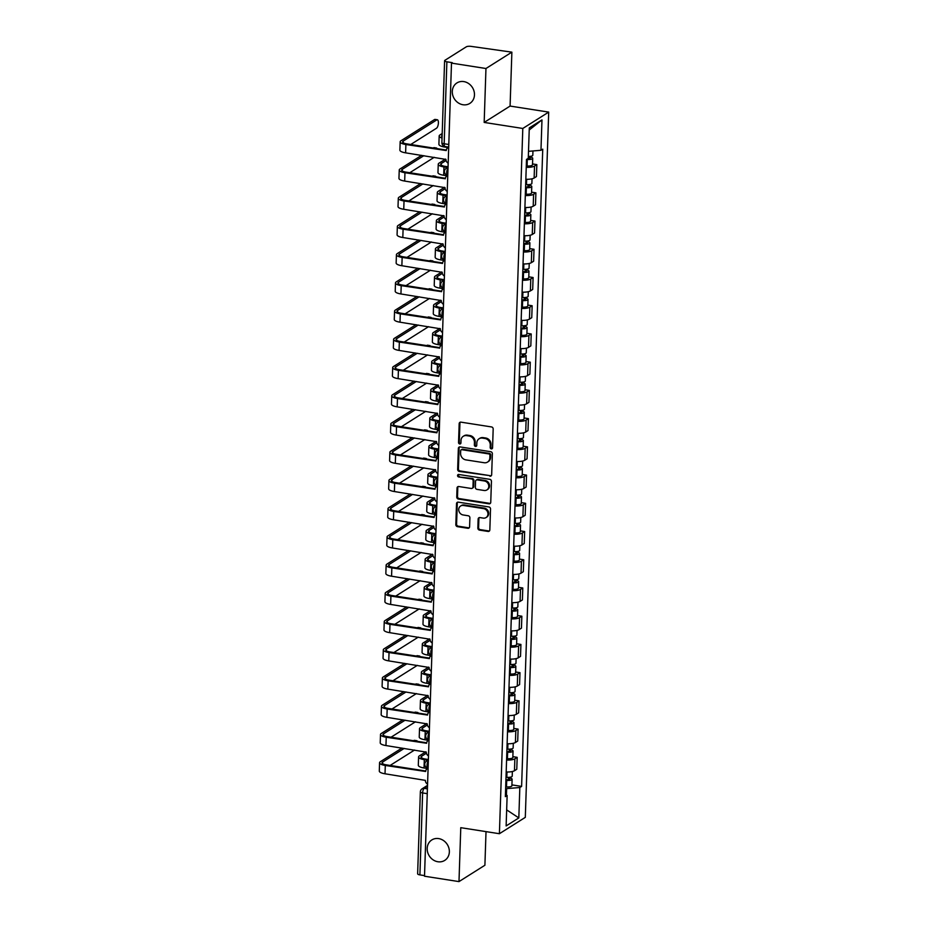 <?xml version="1.0" encoding="UTF-8"?>
<svg xmlns="http://www.w3.org/2000/svg" width="928" height="928" viewBox="0 0 928 928"><rect width="100%" height="100%" fill="white"/><g stroke="black" fill="none" stroke-linecap="round" stroke-linejoin="round"><path stroke-width="1.39" d="M491.318 448.897A1.299 1.148 -122.3 0 0 492.559 447.841L493.174 428.98A1.856 1.636 -122.3 0 0 491.538 426.938L460.938 422.147A1.856 1.636 -122.3 0 0 459.174 423.667L458.548 442.528A1.299 1.148 -122.3 0 0 460.439 443.816A1.299 1.148 -122.3 0 0 460.938 442.9L461.007 440.464A5.939 5.232 -122.3 0 1 463.281 436.288A5.939 5.232 -122.3 0 1 466.645 435.626L469.197 436.021A5.939 5.232 -122.3 0 1 474.44 442.563L474.359 444.999A1.299 1.148 -122.3 0 0 476.25 446.287A1.299 1.148 -122.3 0 0 476.748 445.37L476.83 442.934A5.939 5.232 -122.3 0 1 479.092 438.758A5.939 5.232 -122.3 0 1 482.456 438.097L485.008 438.503A5.939 5.232 -122.3 0 1 490.251 445.034L490.17 447.47A1.299 1.148 -122.3 0 0 491.318 448.897M479.092 438.758L479.846 438.283A5.939 5.232 -122.3 0 1 483.21 437.622L485.762 438.016A5.939 5.232 -122.3 0 1 491.005 444.558L490.924 446.994A1.299 1.148 -122.3 0 0 492.385 448.433M460.3 422.182A1.856 1.636 -122.3 0 0 459.928 423.18L459.302 442.053A1.299 1.148 -122.3 0 0 460.764 443.491M463.281 436.288L464.035 435.812A5.939 5.232 -122.3 0 1 467.399 435.151L469.951 435.545A5.939 5.232 -122.3 0 1 475.194 442.088L475.113 444.524A1.299 1.148 -122.3 0 0 476.574 445.962M438.654 838.587A12.099 10.66 -122.3 0 0 431.81 839.944A12.099 10.66 -122.3 0 0 427.646 852.264A12.099 10.66 -122.3 0 0 437.877 861.752A12.099 10.66 -122.3 0 0 444.721 860.407A12.099 10.66 -122.3 0 0 448.885 848.076A12.099 10.66 -122.3 0 0 438.654 838.587M463.768 81.583A12.099 10.66 -122.3 0 0 456.924 82.94A12.099 10.66 -122.3 0 0 452.76 95.259A12.099 10.66 -122.3 0 0 462.991 104.748A12.099 10.66 -122.3 0 0 469.835 103.402A12.099 10.66 -122.3 0 0 473.999 91.072A12.099 10.66 -122.3 0 0 463.768 81.583M477.85 528.067A1.856 1.636 -122.3 0 0 479.486 530.108L488.07 531.442A1.856 1.636 -122.3 0 0 489.833 529.934L490.529 508.985A1.856 1.636 -122.3 0 0 488.882 506.943L458.281 502.152A1.856 1.636 -122.3 0 0 456.518 503.672L455.834 524.622A1.856 1.636 -122.3 0 0 457.469 526.663L467.84 528.287A1.856 1.636 -122.3 0 0 469.603 526.779L469.893 517.812A1.856 1.636 -122.3 0 0 468.257 515.771L463.118 514.959A4.965 4.373 -122.3 0 1 458.919 511.073A4.965 4.373 -122.3 0 1 460.624 506.015A4.965 4.373 -122.3 0 1 463.432 505.458L483.569 508.614A4.965 4.373 -122.3 0 1 487.768 512.5A4.965 4.373 -122.3 0 1 486.063 517.557A4.965 4.373 -122.3 0 1 483.256 518.114L479.904 517.58A1.856 1.636 -122.3 0 0 478.14 519.1L477.85 528.067L478.604 527.591A1.856 1.636 -122.3 0 0 480.24 529.633L488.824 530.967A1.856 1.636 -122.3 0 0 489.462 530.944M484.172 122.426L510.087 106.07L511.873 52.154L485.959 68.51L484.172 122.426L522.8 128.458L499.403 833.715L460.775 827.683L458.989 881.6L424.514 876.218L451.495 63.116L452.249 62.64L446.878 61.805L444.164 143.77A3.782 1.415 98.9 0 0 445.08 146.543L448.711 147.111M485.959 68.51L451.495 63.116M489.903 476.215A1.856 1.636 -122.3 0 0 491.666 474.707L492.362 453.746A1.856 1.636 -122.3 0 0 490.715 451.704L460.114 446.925A1.856 1.636 -122.3 0 0 458.351 448.433L457.655 469.394A1.856 1.636 -122.3 0 0 459.302 471.436L490.657 475.739A1.856 1.636 -122.3 0 0 491.295 475.716M491.446 481.365L490.75 502.326A1.856 1.636 -122.3 0 1 488.986 503.834L458.386 499.044A1.856 1.636 -122.3 0 1 456.75 497.002L457.04 488.035A1.856 1.636 -122.3 0 1 458.803 486.527L471.215 488.464A1.856 1.636 -122.3 0 0 472.967 486.956L473.164 481.006A1.856 1.636 -122.3 0 0 471.528 478.964L458.606 476.946A1.299 1.148 -122.3 0 1 458.687 474.463L489.798 479.324A1.856 1.636 -122.3 0 1 491.446 481.365M511.873 52.154L471.273 46.4A3.782 1.09 1.9 0 0 466.308 46.818L444.93 60.308A3.782 1.09 1.9 0 0 444.605 60.726A3.782 1.09 1.9 0 0 446.878 61.805M510.087 106.07L548.703 112.102L525.306 817.359L499.403 833.715M458.989 881.6L484.903 865.244L486.017 831.627M424.537 875.626L419.908 874.895A3.782 1.09 -178.1 0 1 417.635 873.816L420.361 791.862A3.782 1.09 1.9 0 0 422.623 792.941L419.908 874.895M525.84 179.266A8.7 2.506 1.9 0 0 534.134 178.014L534.528 166.066A8.7 2.506 -178.1 0 1 526.234 167.318M534.528 166.066L536.836 164.616L532.521 163.943M534.134 178.014L536.442 176.552L536.836 164.616M531.593 192.166L535.897 192.838L533.588 194.288A8.7 2.506 -178.1 0 1 525.306 195.541M524.912 207.489A8.7 2.506 1.9 0 0 533.194 206.236L535.502 204.775L535.897 192.838M530.654 220.388L534.957 221.061L532.66 222.523A8.7 2.506 -178.1 0 1 524.366 223.776M523.972 235.712A8.7 2.506 1.9 0 0 532.266 234.459L534.563 233.009L534.957 221.061M529.714 248.611L534.029 249.284L531.721 250.746A8.7 2.506 -178.1 0 1 523.427 251.998M523.032 263.935A8.7 2.506 1.9 0 0 531.326 262.682L533.623 261.232L534.029 249.284M528.774 276.834L533.09 277.518L530.781 278.968A8.7 2.506 -178.1 0 1 522.499 280.221M522.093 292.158A8.7 2.506 1.9 0 0 530.387 290.905L532.695 289.455L533.09 277.518M527.846 305.068L532.15 305.741L529.853 307.191A8.7 2.506 -178.1 0 1 521.559 308.444M521.165 320.38A8.7 2.506 1.9 0 0 529.447 319.139L531.756 317.678L532.15 305.741M526.907 333.291L531.21 333.964L528.914 335.414A8.7 2.506 -178.1 0 1 520.62 336.667M520.225 348.615A8.7 2.506 1.9 0 0 528.519 347.362L530.816 345.9L531.21 333.964M525.967 361.514L530.282 362.187L527.974 363.637A8.7 2.506 -178.1 0 1 519.68 364.89M519.286 376.838A8.7 2.506 1.9 0 0 527.58 375.585L529.888 374.135L530.282 362.187M525.039 389.737L529.343 390.41L527.034 391.871A8.7 2.506 -178.1 0 1 518.752 393.124M518.358 405.06A8.7 2.506 1.9 0 0 526.64 403.808L528.948 402.358L529.343 390.41M524.1 417.96L528.403 418.632L526.106 420.094A8.7 2.506 -178.1 0 1 517.812 421.347M517.418 433.283A8.7 2.506 1.9 0 0 525.712 432.03L528.009 430.58L528.403 418.632M523.16 446.194L527.475 446.867L525.167 448.317A8.7 2.506 -178.1 0 1 516.873 449.57M516.478 461.506A8.7 2.506 1.9 0 0 524.772 460.253L527.069 458.803L527.475 446.867M522.22 474.417L526.536 475.09L524.227 476.54A8.7 2.506 -178.1 0 1 515.945 477.792M515.539 489.74A8.7 2.506 1.9 0 0 523.833 488.488L526.141 487.026L526.536 475.09M521.292 502.64L525.596 503.312L523.299 504.762A8.7 2.506 -178.1 0 1 515.005 506.015M514.611 517.963A8.7 2.506 1.9 0 0 522.893 516.71L525.202 515.249L525.596 503.312M520.353 530.862L524.656 531.535L522.36 532.997A8.7 2.506 -178.1 0 1 514.066 534.238M513.671 546.186A8.7 2.506 1.9 0 0 521.965 544.933L524.262 543.483L524.656 531.535M519.413 559.085L523.728 559.758L521.42 561.22A8.7 2.506 -178.1 0 1 513.126 562.472M512.732 574.409A8.7 2.506 1.9 0 0 521.026 573.156L523.334 571.706L523.728 559.758M518.485 587.308L522.789 587.981L520.48 589.442A8.7 2.506 -178.1 0 1 512.198 590.695M511.804 602.632A8.7 2.506 1.9 0 0 520.086 601.379L522.394 599.929L522.789 587.981M517.546 615.542L521.849 616.215L519.552 617.665A8.7 2.506 -178.1 0 1 511.258 618.918M510.864 630.854A8.7 2.506 1.9 0 0 519.158 629.602L521.455 628.152L521.849 616.215M516.606 643.765L520.921 644.438L518.613 645.888A8.7 2.506 -178.1 0 1 510.319 647.141M509.924 659.089A8.7 2.506 1.9 0 0 518.218 657.836L520.515 656.374L520.921 644.438M515.666 671.988L519.982 672.661L517.673 674.111A8.7 2.506 -178.1 0 1 509.391 675.364M508.985 687.312A8.7 2.506 1.9 0 0 517.279 686.059L519.587 684.597L519.982 672.661M514.738 700.211L519.042 700.884L516.745 702.345A8.7 2.506 -178.1 0 1 508.451 703.598M508.057 715.534A8.7 2.506 1.9 0 0 516.339 714.282L518.648 712.832L519.042 700.884M513.799 728.434L518.102 729.106L515.806 730.568A8.7 2.506 -178.1 0 1 507.512 731.821M507.117 743.757A8.7 2.506 1.9 0 0 515.411 742.504L517.708 741.054L518.102 729.106M512.859 756.656L517.174 757.341L514.866 758.791A8.7 2.506 -178.1 0 1 506.572 760.044M506.178 771.98A8.7 2.506 1.9 0 0 514.472 770.727L516.78 769.277L517.174 757.341M506.433 794.994L506.642 788.614L519.831 787.524L518.822 817.916L506.131 825.932L507.14 795.528L505.366 796.653L526.501 159.419L528.276 158.305L529.285 127.902L541.975 119.898L540.966 150.29L528.508 151.322M519.831 787.524L521.606 786.399L542.741 149.164L540.966 150.29M522.8 128.458L548.703 112.102M506.642 788.614L505.632 788.452M511.92 784.891L521.606 786.399M507.14 795.528L505.447 794.24M541.975 119.898L529.215 129.99M506.665 809.889L518.822 817.916M459.476 446.948A1.856 1.636 -122.3 0 0 459.116 447.957L458.42 468.918A1.856 1.636 -122.3 0 0 460.056 470.96L490.657 475.739M489.914 455.335A1.299 1.148 -122.3 0 0 488.766 453.908L461.9 449.709A1.299 1.148 -122.3 0 0 460.671 450.764L460.59 453.34A5.939 5.232 -122.3 0 0 465.833 459.87L484.196 462.736A5.939 5.232 -122.3 0 0 487.56 462.074A5.939 5.232 -122.3 0 0 489.833 457.91L489.914 455.335L490.668 454.859A1.299 1.148 -122.3 0 0 489.52 453.421L488.766 453.908M461.17 449.848L461.924 449.372A1.299 1.148 -122.3 0 1 462.654 449.222L489.52 453.421M487.56 462.074L488.314 461.599A5.939 5.232 -122.3 0 0 490.587 457.434L489.833 457.91M490.668 454.859L490.587 457.434M458.165 486.562A1.856 1.636 -122.3 0 0 457.794 487.56L457.504 496.526A1.856 1.636 -122.3 0 0 459.14 498.568L489.74 503.359A1.856 1.636 -122.3 0 0 490.378 503.324M472.259 488.267L473.013 487.78A1.856 1.636 -122.3 0 0 473.721 486.481L473.918 480.53A1.856 1.636 -122.3 0 0 472.282 478.488L458.606 476.946M458.386 474.452A1.299 1.148 -122.3 0 0 459.36 476.47M484.091 490.483A4.965 4.373 -122.3 0 0 486.898 489.926A4.965 4.373 -122.3 0 0 488.604 484.868A4.965 4.373 -122.3 0 0 484.404 480.982L477.305 479.869A1.856 1.636 -122.3 0 0 475.554 481.377L475.356 487.328A1.856 1.636 -122.3 0 0 476.992 489.369L484.091 490.483M486.898 489.926L487.652 489.45A4.965 4.373 -122.3 0 0 489.358 484.393A4.965 4.373 -122.3 0 0 485.158 480.507L484.404 480.982M476.261 480.078L477.015 479.602A1.856 1.636 -122.3 0 1 478.059 479.393L485.158 480.507M479.266 517.615A1.856 1.636 -122.3 0 0 478.894 518.624L478.604 527.591M486.063 517.557L486.817 517.082A4.965 4.373 -122.3 0 0 488.522 512.024A4.965 4.373 -122.3 0 0 484.335 508.126L483.569 508.614M460.624 506.015L461.378 505.54A4.965 4.373 -122.3 0 1 464.186 504.983L484.335 508.126M457.643 502.187A1.856 1.636 -122.3 0 0 457.284 503.185L456.588 524.146A1.856 1.636 -122.3 0 0 458.223 526.188L468.594 527.812A1.856 1.636 -122.3 0 0 469.232 527.777M527.533 158.769L527.661 158.781A2.274 0.65 1.9 0 0 530.259 158.212A2.274 0.65 1.9 0 0 528.89 157.563L529.876 156.948A4.721 1.357 1.9 0 1 532.707 158.294L532.498 164.813A4.721 1.357 1.9 0 1 527.092 165.984L526.28 165.926M526.524 159.407L527.301 159.465A4.721 1.357 1.9 0 0 532.707 158.294M528.937 156.426L528.856 158.769M448.189 147.587L444.628 147.03A9.547 2.749 -178.1 0 1 438.898 144.316L439.176 135.987A9.547 2.749 -178.1 0 1 439.976 134.931L442.192 133.539M528.334 156.438A4.721 1.357 1.9 0 0 532.811 155.22L532.95 150.951M442.134 135.349A7.088 2.042 1.9 0 0 441.635 136.068A7.088 2.042 1.9 0 0 442.088 136.822M442.041 138.063A9.547 2.749 -178.1 0 1 439.176 135.987M448.688 147.494A3.782 3.329 -122.3 0 0 446.264 150.556L405.896 144.513A9.547 2.749 -178.1 0 1 400.165 141.787A9.547 2.749 -178.1 0 1 400.966 140.743L434.548 119.538A4.35 1.624 -81.1 0 1 435.081 119.41L437.332 119.758A4.35 1.624 98.9 0 0 436.798 119.898L403.216 141.091A7.088 2.042 1.9 0 0 402.624 141.868A7.088 2.042 1.9 0 0 406.882 143.898L446.31 150.058M410.733 144.501L436.52 128.215A4.35 1.624 98.9 0 0 438.352 123.621A4.35 1.624 98.9 0 0 437.332 119.758M448.688 147.274A3.782 3.329 57.7 0 1 448.7 147.262L447.702 147.9M448.178 163.189A3.782 3.329 -122.3 0 1 445.962 159.419L405.617 152.842A9.547 2.749 -178.1 0 1 399.887 150.116L400.165 141.787M525.584 186.922L526.721 187.004A2.274 0.65 1.9 0 0 529.32 186.435A2.274 0.65 1.9 0 0 527.962 185.797L528.937 185.171A4.721 1.357 1.9 0 1 531.779 186.516L531.558 193.036A4.721 1.357 1.9 0 1 526.153 194.207L525.352 194.149M525.561 187.63L526.373 187.688A4.721 1.357 1.9 0 0 531.779 186.516M527.997 184.66L527.916 186.992M447.574 167.504L443.967 166.936A9.547 2.749 -178.1 0 1 438.248 164.21A9.547 2.749 -178.1 0 1 439.037 163.166L445.51 159.071M447.25 175.821L443.688 175.264A9.547 2.749 -178.1 0 1 437.97 172.538L438.248 164.21M525.666 184.556L526.466 184.614A4.721 1.357 1.9 0 0 531.872 183.442L532.034 178.791M446.078 160.486L441.287 163.514A7.088 2.042 1.9 0 0 440.696 164.291A7.088 2.042 1.9 0 0 444.953 166.321L448.05 166.796M524.656 215.145L525.782 215.226A2.274 0.65 1.9 0 0 528.38 214.67A2.274 0.65 1.9 0 0 527.023 214.02L528.009 213.394A4.721 1.357 1.9 0 1 530.839 214.751L530.619 221.258A4.721 1.357 1.9 0 1 525.213 222.43L524.413 222.372M524.633 215.864L525.434 215.922A4.721 1.357 1.9 0 0 530.839 214.751M527.058 212.883L526.976 215.226M446.635 195.727L443.039 195.158A9.547 2.749 -178.1 0 1 437.308 192.432A9.547 2.749 -178.1 0 1 438.097 191.388L444.582 187.294M446.31 204.044L442.76 203.487A9.547 2.749 -178.1 0 1 437.03 200.761L437.308 192.432M524.726 212.779L525.538 212.837A4.721 1.357 1.9 0 0 530.944 211.665L531.094 207.025M445.15 188.709L440.359 191.736A7.088 2.042 1.9 0 0 439.768 192.514A7.088 2.042 1.9 0 0 444.013 194.544L447.11 195.031M523.717 243.368L524.854 243.449A2.274 0.65 1.9 0 0 527.44 242.892A2.274 0.65 1.9 0 0 526.083 242.243L527.069 241.628A4.721 1.357 1.9 0 1 529.9 242.974L529.691 249.481A4.721 1.357 1.9 0 1 524.285 250.653L523.473 250.595M523.694 244.087L524.494 244.145A4.721 1.357 1.9 0 0 529.9 242.974M526.118 241.106L526.048 243.449M445.695 223.95L442.099 223.381A9.547 2.749 -178.1 0 1 436.369 220.667A9.547 2.749 -178.1 0 1 437.169 219.611L443.642 215.528M445.382 232.267L441.821 231.71A9.547 2.749 -178.1 0 1 436.09 228.984L436.369 220.667M523.798 241.013L524.598 241.071A4.721 1.357 1.9 0 0 530.004 239.9L530.155 235.248M444.21 216.943L439.42 219.959A7.088 2.042 1.9 0 0 438.828 220.748A7.088 2.042 1.9 0 0 443.085 222.766L446.182 223.254M527.081 241.048L527.069 241.628M433.214 148.016L433.608 147.761A4.35 1.624 -81.1 0 1 434.142 147.633L436.392 147.981A4.35 1.624 98.9 0 0 435.858 148.12L435.464 148.364M437.076 148.619A4.35 1.624 98.9 0 0 436.392 147.981M447.76 175.728A3.782 3.329 -122.3 0 0 445.324 178.779L404.956 172.736A9.547 2.749 -178.1 0 1 399.237 170.01A9.547 2.749 -178.1 0 1 400.026 168.966L421.614 155.336M423.864 155.684L402.276 169.314A7.088 2.042 1.9 0 0 401.685 170.091A7.088 2.042 1.9 0 0 405.942 172.121L445.37 178.28M447.748 175.496A3.782 3.329 57.7 0 1 447.76 175.496L446.774 176.123M447.238 191.423A3.782 3.329 -122.3 0 1 445.034 187.642L404.678 181.064A9.547 2.749 -178.1 0 1 398.959 178.338L399.237 170.01M434.211 157.308L409.793 172.724M432.286 176.239L432.668 175.995A4.35 1.624 -81.1 0 1 433.202 175.856L435.452 176.204A4.35 1.624 98.9 0 0 434.919 176.343L434.536 176.587M436.137 176.842A4.35 1.624 98.9 0 0 435.452 176.204M446.82 203.951A3.782 3.329 -122.3 0 0 444.384 207.002L404.028 200.97A9.547 2.749 -178.1 0 1 398.298 198.244A9.547 2.749 -178.1 0 1 399.086 197.188L420.674 183.558M422.924 183.918L401.337 197.536A7.088 2.042 1.9 0 0 400.757 198.325A7.088 2.042 1.9 0 0 405.002 200.344L444.442 206.503M446.82 203.719A3.782 3.329 57.7 0 1 446.832 203.719L445.834 204.346M446.298 219.646A3.782 3.329 -122.3 0 1 444.094 215.864L403.75 209.287A9.547 2.749 -178.1 0 1 398.019 206.561L398.298 198.244M433.272 185.53L408.854 200.947M431.346 204.462L431.729 204.218A4.35 1.624 -81.1 0 1 432.262 204.079L434.524 204.427A4.35 1.624 98.9 0 0 433.991 204.566L433.596 204.81M435.197 205.065A4.35 1.624 98.9 0 0 434.524 204.427M445.881 232.174A3.782 3.329 -122.3 0 0 443.456 235.225L403.088 229.193A9.547 2.749 -178.1 0 1 397.358 226.467A9.547 2.749 -178.1 0 1 398.158 225.411L419.734 211.781M421.996 212.141L400.409 225.771A7.088 2.042 1.9 0 0 399.817 226.548A7.088 2.042 1.9 0 0 404.063 228.566L443.503 234.738M445.881 231.954A3.782 3.329 57.7 0 1 445.892 231.942L444.895 232.568M445.359 247.869A3.782 3.329 -122.3 0 1 443.155 244.087L402.81 237.51A9.547 2.749 -178.1 0 1 397.08 234.784L397.358 226.467M432.332 213.753L407.914 229.17M522.777 271.591L523.914 271.672A2.274 0.65 1.9 0 0 526.512 271.115A2.274 0.65 1.9 0 0 525.144 270.466L526.13 269.851A4.721 1.357 1.9 0 1 528.972 271.196L528.751 277.704A4.721 1.357 1.9 0 1 523.346 278.876L522.545 278.818M522.754 272.31L523.554 272.368A4.721 1.357 1.9 0 0 528.972 271.196M525.19 269.329L525.109 271.672M444.767 252.172L441.16 251.616A9.547 2.749 -178.1 0 1 435.429 248.89A9.547 2.749 -178.1 0 1 436.23 247.834L442.702 243.751M444.442 260.49L440.881 259.933A9.547 2.749 -178.1 0 1 435.162 257.207L435.429 248.89M522.858 269.236L523.659 269.294A4.721 1.357 1.9 0 0 529.064 268.122L529.227 263.471M443.271 245.166L438.48 248.194A7.088 2.042 1.9 0 0 437.888 248.971A7.088 2.042 1.9 0 0 442.146 250.989L445.243 251.476M521.849 299.825L522.974 299.906A2.274 0.65 1.9 0 0 525.573 299.338A2.274 0.65 1.9 0 0 524.216 298.688L525.19 298.074A4.721 1.357 1.9 0 1 528.032 299.419L527.812 305.938A4.721 1.357 1.9 0 1 522.406 307.11L521.606 307.052M521.826 300.533L522.626 300.591A4.721 1.357 1.9 0 0 528.032 299.419M524.25 297.552L524.169 299.895M443.828 280.395L440.22 279.838A9.547 2.749 -178.1 0 1 434.501 277.112A9.547 2.749 -178.1 0 1 435.29 276.057L441.774 271.974M443.503 288.712L439.953 288.156A9.547 2.749 -178.1 0 1 434.223 285.43L434.501 277.112M521.919 297.459L522.731 297.517A4.721 1.357 1.9 0 0 528.136 296.345L528.287 291.694M442.331 273.389L437.54 276.416A7.088 2.042 1.9 0 0 436.949 277.194A7.088 2.042 1.9 0 0 441.206 279.212L444.303 279.699M430.406 232.684L430.801 232.441A4.35 1.624 -81.1 0 1 431.334 232.302L433.585 232.661A4.35 1.624 98.9 0 0 433.051 232.789L432.657 233.032M434.269 233.288A4.35 1.624 98.9 0 0 433.585 232.661M444.953 260.397A3.782 3.329 -122.3 0 0 442.517 263.448L402.149 257.416A9.547 2.749 -178.1 0 1 396.418 254.69A9.547 2.749 -178.1 0 1 397.219 253.634L418.806 240.016M421.057 240.364L399.469 253.994A7.088 2.042 1.9 0 0 398.878 254.771A7.088 2.042 1.9 0 0 403.135 256.789L442.563 262.96M443.967 260.791L444.941 260.176A3.782 3.329 57.7 0 1 444.953 260.165M444.431 276.092A3.782 3.329 -122.3 0 1 442.227 272.31L401.87 265.733A9.547 2.749 -178.1 0 1 396.152 263.007L396.418 254.69M431.404 241.976L406.986 257.392M429.467 260.907L429.861 260.664A4.35 1.624 -81.1 0 1 430.395 260.524L432.645 260.884A4.35 1.624 98.9 0 0 432.112 261.012L431.717 261.267M433.33 261.51A4.35 1.624 98.9 0 0 432.645 260.884M444.013 288.62A3.782 3.329 -122.3 0 0 441.577 291.67L401.209 285.638A9.547 2.749 -178.1 0 1 395.49 282.912A9.547 2.749 -178.1 0 1 396.279 281.868L417.867 268.238M420.117 268.586L398.53 282.216A7.088 2.042 1.9 0 0 397.938 282.994A7.088 2.042 1.9 0 0 402.195 285.024L441.624 291.183M444.002 288.399A3.782 3.329 57.7 0 1 444.013 288.388L443.027 289.014M443.491 304.314A3.782 3.329 -122.3 0 1 441.287 300.544L400.942 293.967A9.547 2.749 -178.1 0 1 395.212 291.241L395.49 282.912M430.464 270.21L406.046 285.615M520.91 328.048L522.046 328.129A2.274 0.65 1.9 0 0 524.633 327.561A2.274 0.65 1.9 0 0 523.276 326.911L524.262 326.296A4.721 1.357 1.9 0 1 527.092 327.642L526.872 334.161A4.721 1.357 1.9 0 1 521.466 335.333L520.666 335.275M520.886 328.756L521.687 328.814A4.721 1.357 1.9 0 0 527.092 327.642M523.311 325.786L523.241 328.118M442.888 308.63L439.292 308.061A9.547 2.749 -178.1 0 1 433.562 305.335A9.547 2.749 -178.1 0 1 434.362 304.291L440.835 300.196M442.575 316.935L439.014 316.378A9.547 2.749 -178.1 0 1 433.283 313.664L433.562 305.335M520.991 325.682L521.791 325.74A4.721 1.357 1.9 0 0 527.197 324.568L527.348 319.916M441.403 301.612L436.612 304.639A7.088 2.042 1.9 0 0 436.021 305.416A7.088 2.042 1.9 0 0 440.266 307.446L443.375 307.922M519.97 356.271L521.107 356.352A2.274 0.65 1.9 0 0 523.705 355.784A2.274 0.65 1.9 0 0 522.336 355.146L523.322 354.519A4.721 1.357 1.9 0 1 526.153 355.876L525.944 362.384A4.721 1.357 1.9 0 1 520.538 363.556L519.726 363.498M519.947 356.978L520.747 357.048A4.721 1.357 1.9 0 0 526.153 355.876M522.383 354.009L522.302 356.34M441.96 336.852L438.352 336.284A9.547 2.749 -178.1 0 1 432.622 333.558A9.547 2.749 -178.1 0 1 433.422 332.514L439.895 328.419M441.635 345.17L438.074 344.613A9.547 2.749 -178.1 0 1 432.344 341.887L432.622 333.558M520.051 353.904L520.852 353.962A4.721 1.357 1.9 0 0 526.257 352.791L526.408 348.139M440.464 329.834L435.673 332.862A7.088 2.042 1.9 0 0 435.081 333.639A7.088 2.042 1.9 0 0 439.338 335.669L442.436 336.156M519.03 384.494L520.167 384.575A2.274 0.65 1.9 0 0 522.766 384.018A2.274 0.65 1.9 0 0 521.408 383.368L522.383 382.742A4.721 1.357 1.9 0 1 525.225 384.099L525.004 390.607A4.721 1.357 1.9 0 1 519.599 391.778L518.798 391.72M519.007 385.213L519.819 385.271A4.721 1.357 1.9 0 0 525.225 384.099M521.443 382.232L521.362 384.575M441.02 365.075L437.413 364.507A9.547 2.749 -178.1 0 1 431.694 361.781A9.547 2.749 -178.1 0 1 432.483 360.737L438.956 356.642M440.696 373.392L437.134 372.836A9.547 2.749 -178.1 0 1 431.416 370.11L431.694 361.781M519.112 382.139L519.912 382.197A4.721 1.357 1.9 0 0 525.318 381.025L525.48 376.374M439.524 358.057L434.733 361.085A7.088 2.042 1.9 0 0 434.142 361.862A7.088 2.042 1.9 0 0 438.399 363.892L441.496 364.379M518.102 412.716L519.228 412.798A2.274 0.65 1.9 0 0 521.826 412.241A2.274 0.65 1.9 0 0 520.469 411.591L521.455 410.976A4.721 1.357 1.9 0 1 524.285 412.322L524.065 418.83A4.721 1.357 1.9 0 1 518.659 420.001L517.859 419.943M518.079 413.436L518.88 413.494A4.721 1.357 1.9 0 0 524.285 412.322M520.504 410.454L520.422 412.798M440.081 393.298L436.485 392.741A9.547 2.749 -178.1 0 1 430.754 390.015A9.547 2.749 -178.1 0 1 431.543 388.96L438.028 384.876M439.756 401.615L436.206 401.058A9.547 2.749 -178.1 0 1 430.476 398.332L430.754 390.015M518.172 410.362L518.984 410.42A4.721 1.357 1.9 0 0 524.39 409.248L524.54 404.596M438.596 386.292L433.794 389.308A7.088 2.042 1.9 0 0 433.214 390.096A7.088 2.042 1.9 0 0 437.459 392.115L440.556 392.602M517.163 440.939L518.3 441.02A2.274 0.65 1.9 0 0 520.886 440.464A2.274 0.65 1.9 0 0 519.529 439.814L520.515 439.199A4.721 1.357 1.9 0 1 523.346 440.545L523.137 447.064A4.721 1.357 1.9 0 1 517.731 448.236L516.919 448.178M517.14 441.658L517.94 441.716A4.721 1.357 1.9 0 0 523.346 440.545M519.564 438.677L519.494 441.02M439.141 421.521L435.545 420.964A9.547 2.749 -178.1 0 1 429.815 418.238A9.547 2.749 -178.1 0 1 430.615 417.182L437.088 413.099M438.828 429.838L435.267 429.281A9.547 2.749 -178.1 0 1 429.536 426.555L429.815 418.238M517.244 438.584L518.044 438.642A4.721 1.357 1.9 0 0 523.45 437.471L523.601 432.819M437.656 414.514L432.866 417.542A7.088 2.042 1.9 0 0 432.274 418.319A7.088 2.042 1.9 0 0 436.52 420.338L439.628 420.825M516.223 469.174L517.36 469.255A2.274 0.65 1.9 0 0 519.958 468.686A2.274 0.65 1.9 0 0 518.59 468.037L519.576 467.422A4.721 1.357 1.9 0 1 522.418 468.768L522.197 475.287A4.721 1.357 1.9 0 1 516.792 476.458L515.991 476.4M516.2 469.881L517 469.939A4.721 1.357 1.9 0 0 522.418 468.768M518.636 466.9L518.555 469.243M438.213 449.744L434.606 449.187A9.547 2.749 -178.1 0 1 428.875 446.461A9.547 2.749 -178.1 0 1 429.676 445.405L436.148 441.322M437.888 458.061L434.327 457.504A9.547 2.749 -178.1 0 1 428.608 454.778L428.875 446.461M516.304 466.807L517.105 466.865A4.721 1.357 1.9 0 0 522.51 465.694L522.673 461.042M436.717 442.737L431.926 445.765A7.088 2.042 1.9 0 0 431.334 446.542A7.088 2.042 1.9 0 0 435.592 448.56L438.689 449.048M515.295 497.396L516.42 497.478A2.274 0.65 1.9 0 0 519.019 496.909A2.274 0.65 1.9 0 0 517.662 496.271L518.636 495.645A4.721 1.357 1.9 0 1 521.478 496.99L521.258 503.51A4.721 1.357 1.9 0 1 515.852 504.681L515.052 504.623M515.26 498.104L516.072 498.162A4.721 1.357 1.9 0 0 521.478 496.99M517.696 495.134L517.615 497.466M437.274 477.978L433.666 477.41A9.547 2.749 -178.1 0 1 427.947 474.684A9.547 2.749 -178.1 0 1 428.736 473.64L435.22 469.545M436.949 486.284L433.399 485.738A9.547 2.749 -178.1 0 1 427.669 483.012L427.947 474.684M515.365 495.03L516.177 495.088A4.721 1.357 1.9 0 0 521.582 493.916L521.733 489.265M435.777 470.96L430.986 473.988A7.088 2.042 1.9 0 0 430.395 474.765A7.088 2.042 1.9 0 0 434.652 476.795L437.749 477.27M514.356 525.619L515.492 525.7A2.274 0.65 1.9 0 0 518.079 525.144A2.274 0.65 1.9 0 0 516.722 524.494L517.708 523.868A4.721 1.357 1.9 0 1 520.538 525.225L520.318 531.732A4.721 1.357 1.9 0 1 514.912 532.904L514.112 532.846M514.332 526.338L515.133 526.396A4.721 1.357 1.9 0 0 520.538 525.225M516.757 523.357L516.687 525.689M436.334 506.201L432.738 505.632A9.547 2.749 -178.1 0 1 427.008 502.906A9.547 2.749 -178.1 0 1 427.808 501.862L434.281 497.768M436.021 514.518L432.46 513.961A9.547 2.749 -178.1 0 1 426.729 511.235L427.008 502.906M514.437 523.253L515.237 523.311A4.721 1.357 1.9 0 0 520.643 522.139L520.794 517.488M434.849 499.183L430.058 502.21A7.088 2.042 1.9 0 0 429.467 502.988A7.088 2.042 1.9 0 0 433.712 505.018L436.821 505.505M428.539 289.13L428.922 288.886A4.35 1.624 -81.1 0 1 429.455 288.759L431.706 289.107A4.35 1.624 98.9 0 0 431.172 289.246L430.789 289.49M432.39 289.733A4.35 1.624 98.9 0 0 431.706 289.107M443.074 316.842A3.782 3.329 -122.3 0 0 440.638 319.905L400.281 313.861A9.547 2.749 -178.1 0 1 394.551 311.135A9.547 2.749 -178.1 0 1 395.351 310.091L416.927 296.461M419.178 296.809L397.602 310.439A7.088 2.042 1.9 0 0 397.01 311.216A7.088 2.042 1.9 0 0 401.256 313.246L440.696 319.406M443.074 316.622A3.782 3.329 57.7 0 1 443.085 316.622L442.088 317.248M442.552 332.537A3.782 3.329 -122.3 0 1 440.348 328.767L400.003 322.19A9.547 2.749 -178.1 0 1 394.272 319.464L394.551 311.135M429.525 298.433L405.107 313.85M427.599 317.364L427.994 317.109A4.35 1.624 -81.1 0 1 428.527 316.982L430.778 317.33A4.35 1.624 98.9 0 0 430.244 317.469L429.85 317.712M431.45 317.968A4.35 1.624 98.9 0 0 430.778 317.33M442.134 345.077A3.782 3.329 -122.3 0 0 439.71 348.128L399.342 342.084A9.547 2.749 -178.1 0 1 393.611 339.358A9.547 2.749 -178.1 0 1 394.412 338.314L415.999 324.684M418.25 325.044L396.662 338.662A7.088 2.042 1.9 0 0 396.07 339.451A7.088 2.042 1.9 0 0 400.328 341.469L439.756 347.629M442.134 344.845A3.782 3.329 57.7 0 1 442.146 344.845L441.148 345.471M441.624 360.772A3.782 3.329 -122.3 0 1 439.408 356.99L399.063 350.413A9.547 2.749 -178.1 0 1 393.333 347.687L393.611 339.358M428.597 326.656L404.179 342.072M426.66 345.587L427.054 345.344A4.35 1.624 -81.1 0 1 427.588 345.204L429.838 345.552A4.35 1.624 98.9 0 0 429.304 345.692L428.91 345.935M430.522 346.19A4.35 1.624 98.9 0 0 429.838 345.552M441.206 373.3A3.782 3.329 -122.3 0 0 438.77 376.35L398.402 370.318A9.547 2.749 -178.1 0 1 392.683 367.592A9.547 2.749 -178.1 0 1 393.472 366.537L415.06 352.907M417.31 353.266L395.722 366.885A7.088 2.042 1.9 0 0 395.131 367.674A7.088 2.042 1.9 0 0 399.388 369.692L438.816 375.852M441.194 373.079A3.782 3.329 57.7 0 1 441.206 373.068L440.22 373.694M440.684 388.994A3.782 3.329 -122.3 0 1 438.48 385.213L398.124 378.636A9.547 2.749 -178.1 0 1 392.405 375.91L392.683 367.592M427.657 354.879L403.239 370.295M425.732 373.81L426.114 373.566A4.35 1.624 -81.1 0 1 426.648 373.427L428.898 373.775A4.35 1.624 98.9 0 0 428.365 373.914L427.982 374.158M429.583 374.413A4.35 1.624 98.9 0 0 428.898 373.775M440.266 401.522A3.782 3.329 -122.3 0 0 437.83 404.573L397.474 398.541A9.547 2.749 -178.1 0 1 391.744 395.815A9.547 2.749 -178.1 0 1 392.532 394.76L414.12 381.141M416.37 381.489L394.783 395.119A7.088 2.042 1.9 0 0 394.203 395.896A7.088 2.042 1.9 0 0 398.448 397.915L437.888 404.086M440.266 401.302A3.782 3.329 57.7 0 1 440.278 401.29L439.28 401.917M439.744 417.217A3.782 3.329 -122.3 0 1 437.54 413.436L397.196 406.858A9.547 2.749 -178.1 0 1 391.465 404.132L391.744 395.815M426.718 383.102L402.3 398.518M424.792 402.033L425.175 401.789A4.35 1.624 -81.1 0 1 425.708 401.65L427.97 402.01A4.35 1.624 98.9 0 0 427.437 402.137L427.042 402.392M428.643 402.636A4.35 1.624 98.9 0 0 427.97 402.01M439.327 429.745A3.782 3.329 -122.3 0 0 436.902 432.796L396.534 426.764A9.547 2.749 -178.1 0 1 390.804 424.038A9.547 2.749 -178.1 0 1 391.604 422.982L413.18 409.364M415.442 409.712L393.855 423.342A7.088 2.042 1.9 0 0 393.263 424.119A7.088 2.042 1.9 0 0 397.509 426.138L436.949 432.309M438.341 430.14L439.327 429.525A3.782 3.329 57.7 0 1 439.338 429.513M438.805 445.44A3.782 3.329 -122.3 0 1 436.601 441.67L396.256 435.081A9.547 2.749 -178.1 0 1 390.526 432.355L390.804 424.038M425.778 411.324L401.36 426.741M423.852 430.256L424.247 430.012A4.35 1.624 -81.1 0 1 424.78 429.884L427.031 430.232A4.35 1.624 98.9 0 0 426.497 430.36L426.103 430.615M427.715 430.859A4.35 1.624 98.9 0 0 427.031 430.232M438.399 457.968A3.782 3.329 -122.3 0 0 435.963 461.019L395.595 454.987A9.547 2.749 -178.1 0 1 389.864 452.261A9.547 2.749 -178.1 0 1 390.665 451.217L412.252 437.587M414.503 437.935L392.915 451.565A7.088 2.042 1.9 0 0 392.324 452.342A7.088 2.042 1.9 0 0 396.581 454.372L436.009 460.532M437.401 458.374L438.387 457.748A3.782 3.329 57.7 0 1 438.399 457.736M437.877 473.663A3.782 3.329 -122.3 0 1 435.673 469.893L395.316 463.316A9.547 2.749 -178.1 0 1 389.598 460.59L389.864 452.261M424.85 439.559L400.432 454.975M422.913 458.49L423.307 458.235A4.35 1.624 -81.1 0 1 423.841 458.107L426.091 458.455A4.35 1.624 98.9 0 0 425.558 458.594L425.163 458.838M426.776 459.093A4.35 1.624 98.9 0 0 426.091 458.455M437.459 486.191A3.782 3.329 -122.3 0 0 435.023 489.253L394.655 483.21A9.547 2.749 -178.1 0 1 388.936 480.484A9.547 2.749 -178.1 0 1 389.725 479.44L411.313 465.81M413.563 466.158L391.976 479.788A7.088 2.042 1.9 0 0 391.384 480.565A7.088 2.042 1.9 0 0 395.641 482.595L435.07 488.754M437.448 485.97A3.782 3.329 57.7 0 1 437.459 485.97L436.473 486.597M436.937 501.897A3.782 3.329 -122.3 0 1 434.733 498.116L394.388 491.538A9.547 2.749 -178.1 0 1 388.658 488.812L388.936 480.484M423.91 467.782L399.492 483.198M421.985 486.713L422.368 486.458A4.35 1.624 -81.1 0 1 422.901 486.33L425.152 486.678A4.35 1.624 98.9 0 0 424.618 486.817L424.235 487.061M425.836 487.316A4.35 1.624 98.9 0 0 425.152 486.678M436.52 514.425A3.782 3.329 -122.3 0 0 434.084 517.476L393.727 511.432A9.547 2.749 -178.1 0 1 387.997 508.718A9.547 2.749 -178.1 0 1 388.797 507.662L410.373 494.032M412.624 494.392L391.048 508.01A7.088 2.042 1.9 0 0 390.456 508.799A7.088 2.042 1.9 0 0 394.702 510.818L434.142 516.977M436.52 514.193A3.782 3.329 57.7 0 1 436.531 514.193L435.534 514.82M435.998 530.12A3.782 3.329 -122.3 0 1 433.794 526.338L393.449 519.761A9.547 2.749 -178.1 0 1 387.718 517.035L387.997 508.718M422.971 496.004L398.553 511.421M513.416 553.842L514.553 553.923A2.274 0.65 1.9 0 0 517.151 553.366A2.274 0.65 1.9 0 0 515.782 552.717L516.768 552.09A4.721 1.357 1.9 0 1 519.599 553.448L519.39 559.955A4.721 1.357 1.9 0 1 513.984 561.127L513.172 561.069M513.393 554.561L514.193 554.619A4.721 1.357 1.9 0 0 519.599 553.448M515.829 551.58L515.748 553.923M435.406 534.424L431.798 533.855A9.547 2.749 -178.1 0 1 426.068 531.129A9.547 2.749 -178.1 0 1 426.868 530.085L433.341 525.99M435.081 542.741L431.52 542.184A9.547 2.749 -178.1 0 1 425.79 539.458L426.068 531.129M513.497 551.487L514.298 551.545A4.721 1.357 1.9 0 0 519.703 550.374L519.854 545.722M433.91 527.417L429.119 530.433A7.088 2.042 1.9 0 0 428.527 531.222A7.088 2.042 1.9 0 0 432.784 533.24L435.882 533.728M512.476 582.065L513.613 582.146A2.274 0.65 1.9 0 0 516.212 581.589A2.274 0.65 1.9 0 0 514.854 580.94L515.829 580.325A4.721 1.357 1.9 0 1 518.671 581.67L518.45 588.178A4.721 1.357 1.9 0 1 513.045 589.35L512.244 589.292M512.453 582.784L513.265 582.842A4.721 1.357 1.9 0 0 518.671 581.67M514.889 579.803L514.808 582.146M434.466 562.646L430.859 562.09A9.547 2.749 -178.1 0 1 425.14 559.364A9.547 2.749 -178.1 0 1 425.929 558.308L432.402 554.225M434.142 570.964L430.58 570.407A9.547 2.749 -178.1 0 1 424.862 567.681L425.14 559.364M512.558 579.71L513.358 579.768A4.721 1.357 1.9 0 0 518.764 578.596L518.926 573.945M432.97 555.64L428.179 558.656A7.088 2.042 1.9 0 0 427.588 559.445A7.088 2.042 1.9 0 0 431.845 561.463L434.942 561.95M511.548 610.288L512.674 610.38A2.274 0.65 1.9 0 0 515.272 609.812A2.274 0.65 1.9 0 0 513.915 609.162L514.901 608.548A4.721 1.357 1.9 0 1 517.731 609.893L517.511 616.412A4.721 1.357 1.9 0 1 512.105 617.584L511.305 617.526M511.525 611.007L512.326 611.065A4.721 1.357 1.9 0 0 517.731 609.893M513.95 608.026L513.868 610.369M433.527 590.869L429.931 590.312A9.547 2.749 -178.1 0 1 424.2 587.586A9.547 2.749 -178.1 0 1 424.989 586.531L431.474 582.448M433.202 599.186L429.652 598.63A9.547 2.749 -178.1 0 1 423.922 595.904L424.2 587.586M511.618 607.933L512.43 607.991A4.721 1.357 1.9 0 0 517.836 606.819L517.986 602.168M432.03 583.863L427.24 586.89A7.088 2.042 1.9 0 0 426.66 587.668A7.088 2.042 1.9 0 0 430.905 589.686L434.002 590.173M510.609 638.522L511.746 638.603A2.274 0.65 1.9 0 0 514.332 638.035A2.274 0.65 1.9 0 0 512.975 637.385L513.961 636.77A4.721 1.357 1.9 0 1 516.792 638.116L516.583 644.635A4.721 1.357 1.9 0 1 511.177 645.807L510.365 645.749M510.586 639.23L511.386 639.288A4.721 1.357 1.9 0 0 516.792 638.116M513.01 636.248L512.94 638.592M432.587 619.092L428.991 618.535A9.547 2.749 -178.1 0 1 423.261 615.809A9.547 2.749 -178.1 0 1 424.061 614.754L430.534 610.67M432.274 627.409L428.713 626.852A9.547 2.749 -178.1 0 1 422.982 624.126L423.261 615.809M510.69 636.156L511.49 636.214A4.721 1.357 1.9 0 0 516.896 635.042L517.047 630.39M431.102 612.086L426.312 615.113A7.088 2.042 1.9 0 0 425.72 615.89A7.088 2.042 1.9 0 0 429.966 617.909L433.074 618.396M509.669 666.745L510.806 666.826A2.274 0.65 1.9 0 0 513.404 666.258A2.274 0.65 1.9 0 0 512.036 665.62L513.022 664.993A4.721 1.357 1.9 0 1 515.852 666.339L515.643 672.858A4.721 1.357 1.9 0 1 510.238 674.03L509.437 673.972M509.646 667.452L510.446 667.51A4.721 1.357 1.9 0 0 515.852 666.339M512.082 664.483L512.001 666.814M431.659 647.326L428.052 646.758A9.547 2.749 -178.1 0 1 422.321 644.032A9.547 2.749 -178.1 0 1 423.122 642.988L429.594 638.893M431.334 655.644L427.773 655.087A9.547 2.749 -178.1 0 1 422.054 652.361L422.321 644.032M509.75 664.378L510.551 664.436A4.721 1.357 1.9 0 0 515.956 663.265L516.119 658.613M430.163 640.308L425.372 643.336A7.088 2.042 1.9 0 0 424.78 644.113A7.088 2.042 1.9 0 0 429.038 646.143L432.135 646.619M508.741 694.968L509.866 695.049A2.274 0.65 1.9 0 0 512.465 694.492A2.274 0.65 1.9 0 0 511.108 693.842L512.082 693.216A4.721 1.357 1.9 0 1 514.924 694.573L514.704 701.081A4.721 1.357 1.9 0 1 509.298 702.252L508.498 702.194M508.706 695.687L509.518 695.745A4.721 1.357 1.9 0 0 514.924 694.573M511.142 692.706L511.061 695.049M430.72 675.549L427.112 674.981A9.547 2.749 -178.1 0 1 421.393 672.255A9.547 2.749 -178.1 0 1 422.182 671.211L428.666 667.116M430.395 683.866L426.845 683.31A9.547 2.749 -178.1 0 1 421.115 680.584L421.393 672.255M508.811 692.601L509.623 692.659A4.721 1.357 1.9 0 0 515.028 691.488L515.179 686.836M429.223 668.531L424.432 671.559A7.088 2.042 1.9 0 0 423.841 672.336A7.088 2.042 1.9 0 0 428.098 674.366L431.195 674.853M421.045 514.936L421.44 514.692A4.35 1.624 -81.1 0 1 421.973 514.553L424.224 514.901A4.35 1.624 98.9 0 0 423.69 515.04L423.296 515.284M424.896 515.539A4.35 1.624 98.9 0 0 424.224 514.901M435.58 542.648A3.782 3.329 -122.3 0 0 433.156 545.699L392.788 539.667A9.547 2.749 -178.1 0 1 387.057 536.941A9.547 2.749 -178.1 0 1 387.858 535.885L409.445 522.255M411.696 522.615L390.108 536.233A7.088 2.042 1.9 0 0 389.516 537.022A7.088 2.042 1.9 0 0 393.774 539.04L433.202 545.2M435.58 542.428A3.782 3.329 57.7 0 1 435.592 542.416L434.594 543.042M435.058 558.343A3.782 3.329 -122.3 0 1 432.854 554.561L392.509 547.984A9.547 2.749 -178.1 0 1 386.779 545.258L387.057 536.941M422.043 524.227L397.625 539.644M420.106 543.158L420.5 542.915A4.35 1.624 -81.1 0 1 421.034 542.776L423.284 543.135A4.35 1.624 98.9 0 0 422.75 543.263L422.356 543.506M423.968 543.762A4.35 1.624 98.9 0 0 423.284 543.135M434.652 570.871A3.782 3.329 -122.3 0 0 432.216 573.922L391.848 567.89A9.547 2.749 -178.1 0 1 386.129 565.164A9.547 2.749 -178.1 0 1 386.918 564.108L408.506 550.49M410.756 550.838L389.168 564.468A7.088 2.042 1.9 0 0 388.577 565.245A7.088 2.042 1.9 0 0 392.834 567.263L432.262 573.434M434.64 570.65A3.782 3.329 57.7 0 1 434.652 570.639L433.666 571.265M434.13 586.566A3.782 3.329 -122.3 0 1 431.926 582.784L391.57 576.207A9.547 2.749 -178.1 0 1 385.851 573.481L386.129 565.164M421.103 552.45L396.685 567.866M419.178 571.381L419.56 571.138A4.35 1.624 -81.1 0 1 420.094 570.998L422.344 571.358A4.35 1.624 98.9 0 0 421.811 571.486L421.428 571.741M423.029 571.984A4.35 1.624 98.9 0 0 422.344 571.358M433.712 599.094A3.782 3.329 -122.3 0 0 431.276 602.144L390.92 596.112A9.547 2.749 -178.1 0 1 385.19 593.386A9.547 2.749 -178.1 0 1 385.978 592.342L407.566 578.712M409.816 579.06L388.229 592.69A7.088 2.042 1.9 0 0 387.649 593.468A7.088 2.042 1.9 0 0 391.894 595.498L431.334 601.657M433.712 598.873A3.782 3.329 57.7 0 1 433.724 598.862L432.726 599.488M433.19 614.788A3.782 3.329 -122.3 0 1 430.986 611.018L390.642 604.43A9.547 2.749 -178.1 0 1 384.911 601.715L385.19 593.386M420.164 580.684L395.746 596.089M418.238 599.604L418.621 599.36A4.35 1.624 -81.1 0 1 419.154 599.233L421.416 599.581A4.35 1.624 98.9 0 0 420.883 599.72L420.488 599.964M422.089 600.207A4.35 1.624 98.9 0 0 421.416 599.581M432.773 627.316A3.782 3.329 -122.3 0 0 430.348 630.379L389.98 624.335A9.547 2.749 -178.1 0 1 384.25 621.609A9.547 2.749 -178.1 0 1 385.05 620.565L406.626 606.935M408.888 607.283L387.301 620.913A7.088 2.042 1.9 0 0 386.709 621.69A7.088 2.042 1.9 0 0 390.955 623.72L430.395 629.88M432.773 627.096A3.782 3.329 57.7 0 1 432.784 627.084L431.787 627.722M432.251 643.011A3.782 3.329 -122.3 0 1 430.047 639.241L389.702 632.664A9.547 2.749 -178.1 0 1 383.972 629.938L384.25 621.609M419.224 608.907L394.806 624.324M417.298 627.838L417.693 627.583A4.35 1.624 -81.1 0 1 418.226 627.456L420.477 627.804A4.35 1.624 98.9 0 0 419.943 627.943L419.549 628.186M421.161 628.442A4.35 1.624 98.9 0 0 420.477 627.804M431.845 655.551A3.782 3.329 -122.3 0 0 429.409 658.602L389.041 652.558A9.547 2.749 -178.1 0 1 383.31 649.832A9.547 2.749 -178.1 0 1 384.111 648.788L405.698 635.158M407.949 635.506L386.361 649.136A7.088 2.042 1.9 0 0 385.77 649.913A7.088 2.042 1.9 0 0 390.027 651.943L429.455 658.103M430.847 655.945L431.833 655.319A3.782 3.329 57.7 0 1 431.845 655.319M431.323 671.246A3.782 3.329 -122.3 0 1 429.119 667.464L388.762 660.887A9.547 2.749 -178.1 0 1 383.044 658.161L383.31 649.832M418.296 637.13L393.878 652.546M416.359 656.061L416.753 655.818A4.35 1.624 -81.1 0 1 417.287 655.678L419.537 656.026A4.35 1.624 98.9 0 0 419.004 656.166L418.609 656.409M420.222 656.664A4.35 1.624 98.9 0 0 419.537 656.026M430.905 683.774A3.782 3.329 -122.3 0 0 428.469 686.824L388.101 680.792A9.547 2.749 -178.1 0 1 382.382 678.066A9.547 2.749 -178.1 0 1 383.171 677.011L404.759 663.381M407.009 663.74L385.422 677.359A7.088 2.042 1.9 0 0 384.83 678.148A7.088 2.042 1.9 0 0 389.087 680.166L428.516 686.326M430.894 683.542A3.782 3.329 57.7 0 1 430.905 683.542L429.919 684.168M430.383 699.468A3.782 3.329 -122.3 0 1 428.179 695.687L387.834 689.11A9.547 2.749 -178.1 0 1 382.104 686.384L382.382 678.066M417.356 665.353L392.938 680.769M507.802 723.19L508.938 723.272A2.274 0.65 1.9 0 0 511.525 722.715A2.274 0.65 1.9 0 0 510.168 722.065L511.154 721.45A4.721 1.357 1.9 0 1 513.984 722.796L513.764 729.304A4.721 1.357 1.9 0 1 508.358 730.475L507.558 730.417M507.778 723.91L508.579 723.968A4.721 1.357 1.9 0 0 513.984 722.796M510.203 720.928L510.133 723.272M429.78 703.772L426.184 703.204A9.547 2.749 -178.1 0 1 420.454 700.489A9.547 2.749 -178.1 0 1 421.254 699.434L427.727 695.35M429.467 712.089L425.906 711.532A9.547 2.749 -178.1 0 1 420.175 708.806L420.454 700.489M507.883 720.836L508.683 720.894A4.721 1.357 1.9 0 0 514.089 719.722L514.24 715.07M428.295 696.766L423.504 699.782A7.088 2.042 1.9 0 0 422.913 700.57A7.088 2.042 1.9 0 0 427.158 702.589L430.267 703.076M511.166 720.87L511.154 721.45M415.431 684.284L415.814 684.04A4.35 1.624 -81.1 0 1 416.347 683.901L418.598 684.249A4.35 1.624 98.9 0 0 418.064 684.388L417.681 684.632M419.282 684.887A4.35 1.624 98.9 0 0 418.598 684.249M429.966 711.996A3.782 3.329 -122.3 0 0 427.53 715.047L387.173 709.015A9.547 2.749 -178.1 0 1 381.443 706.289A9.547 2.749 -178.1 0 1 382.232 705.234L403.819 691.604M406.07 691.963L384.494 705.593A7.088 2.042 1.9 0 0 383.902 706.37A7.088 2.042 1.9 0 0 388.148 708.389L427.588 714.56M429.966 711.776A3.782 3.329 57.7 0 1 429.977 711.764L428.98 712.391M429.444 727.691A3.782 3.329 -122.3 0 1 427.24 723.91L386.895 717.332A9.547 2.749 -178.1 0 1 381.164 714.606L381.443 706.289M416.417 693.576L391.999 708.992M506.862 751.413L507.999 751.494A2.274 0.65 1.9 0 0 510.597 750.938A2.274 0.65 1.9 0 0 509.228 750.288L510.214 749.673A4.721 1.357 1.9 0 1 513.045 751.019L512.836 757.526A4.721 1.357 1.9 0 1 507.43 758.698L506.618 758.64M506.839 752.132L507.639 752.19A4.721 1.357 1.9 0 0 513.045 751.019M509.275 749.151L509.194 751.494M428.852 731.995L425.244 731.438A9.547 2.749 -178.1 0 1 419.514 728.712A9.547 2.749 -178.1 0 1 420.314 727.656L426.787 723.573M428.527 740.312L424.966 739.755A9.547 2.749 -178.1 0 1 419.236 737.029L419.514 728.712M506.943 749.058L507.744 749.116A4.721 1.357 1.9 0 0 513.149 747.945L513.3 743.293M427.356 724.988L422.565 728.004A7.088 2.042 1.9 0 0 421.973 728.793A7.088 2.042 1.9 0 0 426.23 730.812L429.328 731.299M414.491 712.507L414.886 712.263A4.35 1.624 -81.1 0 1 415.419 712.124L417.67 712.484A4.35 1.624 98.9 0 0 417.136 712.611L416.742 712.855M418.342 713.11A4.35 1.624 98.9 0 0 417.67 712.484M429.026 740.219A3.782 3.329 -122.3 0 0 426.602 743.27L386.234 737.238A9.547 2.749 -178.1 0 1 380.503 734.512A9.547 2.749 -178.1 0 1 381.304 733.456L402.891 719.838M405.142 720.186L383.554 733.816A7.088 2.042 1.9 0 0 382.962 734.593A7.088 2.042 1.9 0 0 387.22 736.612L426.648 742.783M428.04 740.614L429.026 739.999A3.782 3.329 57.7 0 1 429.038 739.987M428.504 755.914A3.782 3.329 -122.3 0 1 426.3 752.132L385.955 745.555A9.547 2.749 -178.1 0 1 380.225 742.829L380.503 734.512M415.489 721.798L391.071 737.215M505.922 779.648L507.059 779.729A2.274 0.65 1.9 0 0 509.658 779.16A2.274 0.65 1.9 0 0 508.3 778.511L509.275 777.896A4.721 1.357 1.9 0 1 512.117 779.242L511.896 785.761A4.721 1.357 1.9 0 1 506.491 786.932L505.69 786.874M505.899 780.355L506.711 780.413A4.721 1.357 1.9 0 0 512.117 779.242M508.335 777.374L508.254 779.717M427.912 760.218L424.305 759.661A9.547 2.749 -178.1 0 1 418.586 756.935A9.547 2.749 -178.1 0 1 419.375 755.879L425.848 751.796M427.588 768.535L424.026 767.978A9.547 2.749 -178.1 0 1 418.308 765.252L418.586 756.935M506.004 777.281L506.804 777.339A4.721 1.357 1.9 0 0 512.21 776.168L512.372 771.516M426.416 753.211L421.625 756.239A7.088 2.042 1.9 0 0 421.034 757.016A7.088 2.042 1.9 0 0 425.291 759.034L428.388 759.522M413.552 740.73L413.946 740.486A4.35 1.624 -81.1 0 1 414.48 740.347L416.73 740.706A4.35 1.624 98.9 0 0 416.196 740.834L415.802 741.089M417.414 741.333A4.35 1.624 98.9 0 0 416.73 740.706M428.098 768.442A3.782 3.329 -122.3 0 0 425.662 771.493L385.294 765.461A9.547 2.749 -178.1 0 1 379.564 762.735A9.547 2.749 -178.1 0 1 380.364 761.691L401.952 748.061M404.202 748.409L382.614 762.039A7.088 2.042 1.9 0 0 382.023 762.816A7.088 2.042 1.9 0 0 386.28 764.846L425.708 771.006M428.086 768.222A3.782 3.329 57.7 0 1 428.098 768.21L427.112 768.836M427.576 784.137A3.782 3.329 -122.3 0 1 425.372 780.367L385.016 773.79A9.547 2.749 -178.1 0 1 379.297 771.064L379.564 762.735M414.549 750.033L390.131 765.438M427.506 786.318L424.258 788.359A3.782 1.415 98.9 0 0 422.623 792.941L427.263 793.66M427.414 788.858L424.258 788.359A3.782 3.329 57.7 0 0 422.112 788.788A3.782 3.782 0 0 0 420.361 791.862M515.411 742.504L515.806 730.568M516.339 714.282L516.745 702.345M517.279 686.059L517.673 674.111M518.218 657.836L518.613 645.888M519.158 629.602L519.552 617.665M520.086 601.379L520.48 589.442M521.026 573.156L521.42 561.22M521.965 544.933L522.36 532.997M522.893 516.71L523.299 504.762M523.833 488.488L524.227 476.54M524.772 460.253L525.167 448.317M525.712 432.03L526.106 420.094M526.64 403.808L527.034 391.871M527.58 375.585L527.974 363.637M528.519 347.362L528.914 335.414M529.447 319.139L529.853 307.191M530.387 290.905L530.781 278.968M531.326 262.682L531.721 250.746M532.266 234.459L532.66 222.523M533.194 206.236L533.588 194.288M514.472 770.727L514.866 758.791M448.004 168.235A3.782 1.415 98.9 0 0 446.693 172.33A3.782 1.415 98.9 0 0 447.609 175.311L447.772 175.334M448.038 167.202L446.182 168.386A3.782 3.329 57.7 0 1 448.015 167.922M447.064 196.458A3.782 1.415 98.9 0 0 445.765 200.552A3.782 1.415 98.9 0 0 446.681 203.534L446.832 203.557M446.136 224.68A3.782 1.415 98.9 0 0 444.825 228.787A3.782 1.415 98.9 0 0 445.742 231.768L445.892 231.791M445.196 252.903A3.782 1.415 98.9 0 0 443.886 257.01A3.782 1.415 98.9 0 0 444.802 259.991L444.964 260.014M444.257 281.126A3.782 1.415 98.9 0 0 442.946 285.232A3.782 1.415 98.9 0 0 443.874 288.214L444.025 288.237M443.329 309.36A3.782 1.415 98.9 0 0 442.018 313.455A3.782 1.415 98.9 0 0 442.934 316.436L443.085 316.46M442.389 337.583A3.782 1.415 98.9 0 0 441.078 341.678A3.782 1.415 98.9 0 0 441.995 344.659L442.146 344.682M441.45 365.806A3.782 1.415 98.9 0 0 440.139 369.901A3.782 1.415 98.9 0 0 441.055 372.882L441.218 372.917M440.51 394.029A3.782 1.415 98.9 0 0 439.211 398.135A3.782 1.415 98.9 0 0 440.127 401.116L440.278 401.14M439.582 422.252A3.782 1.415 98.9 0 0 438.271 426.358A3.782 1.415 98.9 0 0 439.188 429.339L439.338 429.362M438.642 450.474A3.782 1.415 98.9 0 0 437.332 454.581A3.782 1.415 98.9 0 0 438.248 457.562L438.41 457.585M437.703 478.709A3.782 1.415 98.9 0 0 436.392 482.804A3.782 1.415 98.9 0 0 437.32 485.785L437.471 485.808M436.775 506.932A3.782 1.415 98.9 0 0 435.464 511.026A3.782 1.415 98.9 0 0 436.38 514.008L436.531 514.031M435.835 535.154A3.782 1.415 98.9 0 0 434.524 539.249A3.782 1.415 98.9 0 0 435.441 542.23L435.592 542.265M434.896 563.377A3.782 1.415 98.9 0 0 433.585 567.484A3.782 1.415 98.9 0 0 434.501 570.465L434.664 570.488M433.956 591.6A3.782 1.415 98.9 0 0 432.645 595.706A3.782 1.415 98.9 0 0 433.573 598.688L433.724 598.711M433.028 619.834A3.782 1.415 98.9 0 0 431.717 623.929A3.782 1.415 98.9 0 0 432.634 626.91L432.784 626.934M432.088 648.057A3.782 1.415 98.9 0 0 430.778 652.152A3.782 1.415 98.9 0 0 431.694 655.133L431.856 655.156M431.149 676.28A3.782 1.415 98.9 0 0 429.838 680.375A3.782 1.415 98.9 0 0 430.754 683.356L430.917 683.379M430.209 704.503A3.782 1.415 98.9 0 0 428.91 708.609A3.782 1.415 98.9 0 0 429.826 711.59L429.977 711.614M429.281 732.726A3.782 1.415 98.9 0 0 427.97 736.832A3.782 1.415 98.9 0 0 428.887 739.813L429.038 739.836M428.342 760.948A3.782 1.415 98.9 0 0 427.031 765.055A3.782 1.415 98.9 0 0 427.947 768.036L428.11 768.059M447.099 195.425L445.243 196.608A3.782 3.329 57.7 0 1 447.076 196.156M446.171 223.66L444.303 224.831A3.782 3.329 57.7 0 1 446.148 224.379M445.231 251.882L443.375 253.054A3.782 3.329 57.7 0 1 445.208 252.602M444.292 280.105L442.436 281.277A3.782 3.329 57.7 0 1 444.268 280.824M443.352 308.328L441.496 309.5A3.782 3.329 57.7 0 1 443.329 309.047M442.424 336.551L440.556 337.734A3.782 3.329 57.7 0 1 442.401 337.27M441.484 364.785L439.628 365.957A3.782 3.329 57.7 0 1 441.461 365.504M440.545 393.008L438.689 394.18A3.782 3.329 57.7 0 1 440.522 393.727M439.617 421.231L437.749 422.402A3.782 3.329 57.7 0 1 439.594 421.95M438.677 449.454L436.821 450.625A3.782 3.329 57.7 0 1 438.654 450.173M437.738 477.676L435.882 478.848A3.782 3.329 57.7 0 1 437.714 478.396M436.798 505.899L434.942 507.082A3.782 3.329 57.7 0 1 436.775 506.618M435.87 534.134L434.002 535.305A3.782 3.329 57.7 0 1 435.847 534.853M434.93 562.356L433.074 563.528A3.782 3.329 57.7 0 1 434.907 563.076M433.991 590.579L432.135 591.751A3.782 3.329 57.7 0 1 433.968 591.298M433.063 618.802L431.195 619.974A3.782 3.329 57.7 0 1 433.04 619.521M432.123 647.025L430.267 648.208A3.782 3.329 57.7 0 1 432.1 647.744M431.184 675.248L429.328 676.431A3.782 3.329 57.7 0 1 431.16 675.967M430.244 703.482L428.388 704.654A3.782 3.329 57.7 0 1 430.221 704.201M429.316 731.705L427.448 732.876A3.782 3.329 57.7 0 1 429.293 732.424M428.376 759.928L426.52 761.099A3.782 3.329 57.7 0 1 428.353 760.647M448.792 144.49L444.164 143.77A3.782 1.09 1.9 0 1 441.89 142.68A3.782 3.782 0 0 0 445.08 146.543M491.005 444.558L490.251 445.034M485.762 438.016L485.008 438.503M483.21 437.622L482.456 438.097M475.113 444.524L474.359 444.999M475.194 442.088L474.44 442.563M469.951 435.545L469.197 436.021M467.399 435.151L466.645 435.626M459.302 442.053L458.548 442.528M459.928 423.18L459.174 423.667M490.924 446.994L490.17 447.47M460.056 470.96L459.302 471.436M458.42 468.918L457.655 469.394M459.116 447.957L458.351 448.433M462.654 449.222L461.9 449.709M489.74 503.359L488.986 503.834M459.14 498.568L458.386 499.044M457.504 496.526L456.75 497.002M457.794 487.56L457.04 488.035M473.721 486.481L472.967 486.956M473.918 480.53L473.164 481.006M472.282 478.488L471.528 478.964M478.059 479.393L477.305 479.869M478.894 518.624L478.14 519.1M464.186 504.983L463.432 505.458M468.594 527.812L467.84 528.287M458.223 526.188L457.469 526.663M456.588 524.146L455.834 524.622M457.284 503.185L456.518 503.672M488.824 530.967L488.07 531.442M480.24 529.633L479.486 530.108M527.301 159.465L527.092 165.984M444.651 146.45L444.628 147.03M436.798 119.898L434.548 119.538M405.617 152.842L405.896 144.513M403.158 142.692L403.216 141.091M526.373 187.688L526.153 194.207M443.967 166.936L443.688 175.264M526.652 179.29L526.466 184.614M441.287 163.514L441.241 165.114M525.434 215.922L525.213 222.43M443.039 195.158L442.76 203.487M525.712 207.512L525.538 212.837M440.359 191.736L440.301 193.337M524.494 244.145L524.285 250.653M442.099 223.381L441.821 231.71M524.772 235.735L524.598 241.071M439.42 219.959L439.362 221.56M435.858 148.12L433.608 147.761M404.678 181.064L404.956 172.736M402.23 170.914L402.276 169.314M434.919 176.343L432.668 175.995M403.75 209.287L404.028 200.97M401.29 199.137L401.337 197.536M433.991 204.566L431.729 204.218M402.81 237.51L403.088 229.193M400.351 227.36L400.409 225.771M523.554 272.368L523.346 278.876M441.16 251.616L440.881 259.933M523.844 263.958L523.659 269.294M438.48 248.194L438.434 249.783M522.626 300.591L522.406 307.11M440.22 279.838L439.953 288.156M522.905 292.181L522.731 297.517M437.54 276.416L437.494 278.006M433.051 232.789L430.801 232.441M401.87 265.733L402.149 257.416M399.411 255.583L399.469 253.994M432.112 261.012L429.861 260.664M400.942 293.967L401.209 285.638M398.483 283.817L398.53 282.216M521.687 328.814L521.466 335.333M439.292 308.061L439.014 316.378M521.965 320.404L521.791 325.74M436.612 304.639L436.554 306.24M520.747 357.048L520.538 363.556M438.352 336.284L438.074 344.613M521.026 348.638L520.852 353.962M435.673 332.862L435.615 334.463M519.819 385.271L519.599 391.778M437.413 364.507L437.134 372.836M520.098 376.861L519.912 382.197M434.733 361.085L434.687 362.686M518.88 413.494L518.659 420.001M436.485 392.741L436.206 401.058M519.158 405.084L518.984 410.42M433.794 389.308L433.747 390.908M517.94 441.716L517.731 448.236M435.545 420.964L435.267 429.281M518.218 433.306L518.044 438.642M432.866 417.542L432.808 419.131M517 469.939L516.792 476.458M434.606 449.187L434.327 457.504M517.29 461.529L517.105 466.865M431.926 445.765L431.868 447.354M516.072 498.162L515.852 504.681M433.666 477.41L433.399 485.738M516.351 489.752L516.177 495.088M430.986 473.988L430.94 475.588M515.133 526.396L514.912 532.904M432.738 505.632L432.46 513.961M515.411 517.986L515.237 523.311M430.058 502.21L430 503.811M431.172 289.246L428.922 288.886M400.003 322.19L400.281 313.861M397.544 312.04L397.602 310.439M430.244 317.469L427.994 317.109M399.063 350.413L399.342 342.084M396.604 340.263L396.662 338.662M429.304 345.692L427.054 345.344M398.124 378.636L398.402 370.318M395.676 368.486L395.722 366.885M428.365 373.914L426.114 373.566M397.196 406.858L397.474 398.541M394.736 396.708L394.783 395.119M427.437 402.137L425.175 401.789M396.256 435.081L396.534 426.764M393.797 424.943L393.855 423.342M426.497 430.36L424.247 430.012M395.316 463.316L395.595 454.987M392.857 453.166L392.915 451.565M425.558 458.594L423.307 458.235M394.388 491.538L394.655 483.21M391.929 481.388L391.976 479.788M424.618 486.817L422.368 486.458M393.449 519.761L393.727 511.432M390.99 509.611L391.048 508.01M514.193 554.619L513.984 561.127M431.798 533.855L431.52 542.184M514.472 546.209L514.298 551.545M429.119 530.433L429.061 532.034M513.265 582.842L513.045 589.35M430.859 562.09L430.58 570.407M513.544 574.432L513.358 579.768M428.179 558.656L428.133 560.257M512.326 611.065L512.105 617.584M429.931 590.312L429.652 598.63M512.604 602.655L512.43 607.991M427.24 586.89L427.193 588.48M511.386 639.288L511.177 645.807M428.991 618.535L428.713 626.852M511.664 630.878L511.49 636.214M426.312 615.113L426.254 616.714M510.446 667.51L510.238 674.03M428.052 646.758L427.773 655.087M510.725 659.112L510.551 664.436M425.372 643.336L425.314 644.937M509.518 695.745L509.298 702.252M427.112 674.981L426.845 683.31M509.797 687.335L509.623 692.659M424.432 671.559L424.386 673.16M423.69 515.04L421.44 514.692M392.509 547.984L392.788 539.667M390.05 537.834L390.108 536.233M422.75 543.263L420.5 542.915M391.57 576.207L391.848 567.89M389.122 566.057L389.168 564.468M421.811 571.486L419.56 571.138M390.642 604.43L390.92 596.112M388.182 594.291L388.229 592.69M420.883 599.72L418.621 599.36M389.702 632.664L389.98 624.335M387.243 622.514L387.301 620.913M419.943 627.943L417.693 627.583M388.762 660.887L389.041 652.558M386.303 650.737L386.361 649.136M419.004 656.166L416.753 655.818M387.834 689.11L388.101 680.792M385.375 678.96L385.422 677.359M508.579 723.968L508.358 730.475M426.184 703.204L425.906 711.532M508.857 715.558L508.683 720.894M423.504 699.782L423.446 701.382M418.064 684.388L415.814 684.04M386.895 717.332L387.173 709.015M384.436 707.182L384.494 705.593M507.639 752.19L507.43 758.698M425.244 731.438L424.966 739.755M507.918 743.78L507.744 749.116M422.565 728.004L422.507 729.605M417.136 712.611L414.886 712.263M385.955 745.555L386.234 737.238M383.496 735.405L383.554 733.816M506.711 780.413L506.491 786.932M424.305 759.661L424.026 767.978M506.99 772.003L506.804 777.339M421.625 756.239L421.579 757.828M416.196 740.834L413.946 740.486M385.016 773.79L385.294 765.461M382.568 763.64L382.614 762.039M446.182 168.386A3.782 3.782 0 0 0 447.609 175.311M445.243 196.608A3.782 3.782 0 0 0 446.681 203.534M444.303 224.831A3.782 3.782 0 0 0 445.742 231.768M443.375 253.054A3.782 3.782 0 0 0 444.802 259.991M442.436 281.277A3.782 3.782 0 0 0 443.874 288.214M441.496 309.5A3.782 3.782 0 0 0 442.934 316.436M440.556 337.734A3.782 3.782 0 0 0 441.995 344.659M439.628 365.957A3.782 3.782 0 0 0 441.055 372.882M438.689 394.18A3.782 3.782 0 0 0 440.127 401.116M437.749 422.402A3.782 3.782 0 0 0 439.188 429.339M436.821 450.625A3.782 3.782 0 0 0 438.248 457.562M435.882 478.848A3.782 3.782 0 0 0 437.32 485.785M434.942 507.082A3.782 3.782 0 0 0 436.38 514.008M434.002 535.305A3.782 3.782 0 0 0 435.441 542.23M433.074 563.528A3.782 3.782 0 0 0 434.501 570.465M432.135 591.751A3.782 3.782 0 0 0 433.573 598.688M431.195 619.974A3.782 3.782 0 0 0 432.634 626.91M430.267 648.208A3.782 3.782 0 0 0 431.694 655.133M429.328 676.431A3.782 3.782 0 0 0 430.754 683.356M428.388 704.654A3.782 3.782 0 0 0 429.826 711.59M427.448 732.876A3.782 3.782 0 0 0 428.887 739.813M426.52 761.099A3.782 3.782 0 0 0 427.947 768.036M422.112 788.788L427.53 785.366M441.89 142.68L444.605 60.726"/></g></svg>
